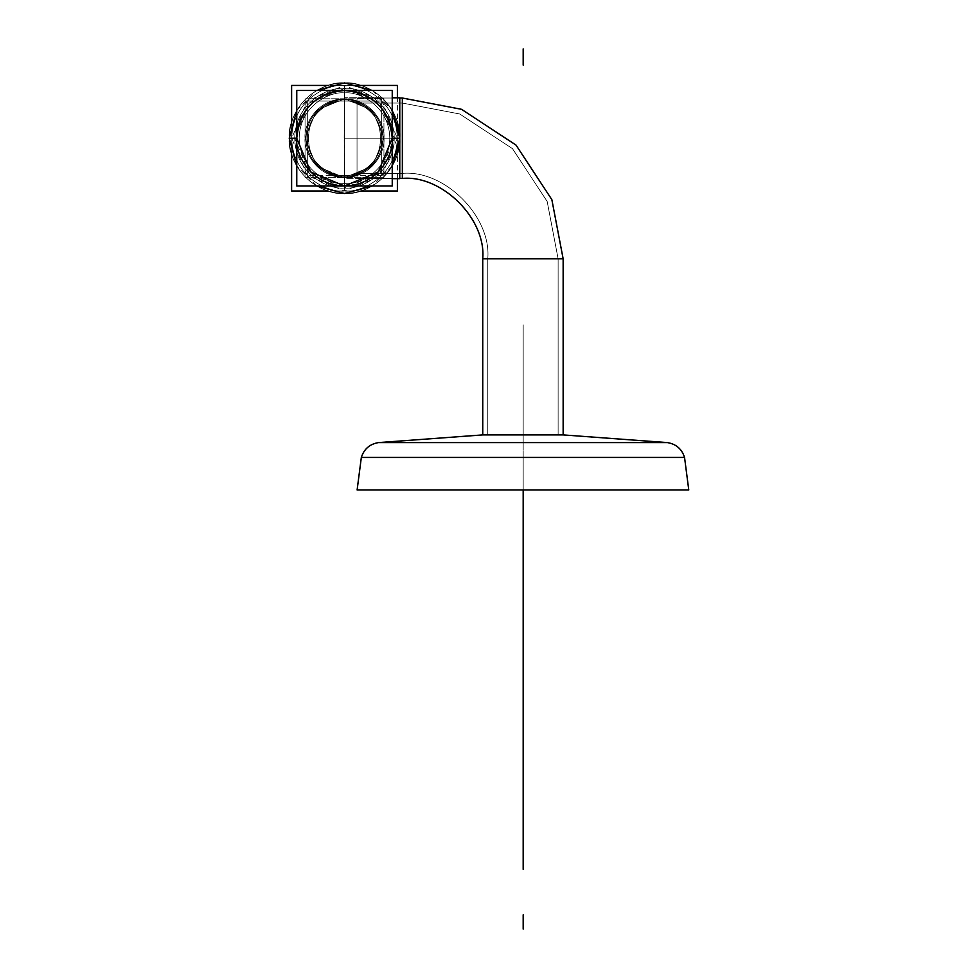 <?xml version="1.0" encoding="UTF-8"?>
<svg xmlns="http://www.w3.org/2000/svg" width="978" height="978" viewBox="0 0 978 978"><rect width="100%" height="100%" fill="white"/><g stroke="black" fill="none" stroke-linecap="round" stroke-linejoin="round"><path stroke-width="0.73" stroke-dasharray="4.89 3.67" d="M558.12 258.815L547.179 201.48L512.496 148.668L459.684 113.974L402.349 103.045L402.349 173.387L402.349 103.045L459.684 113.974L512.496 148.668L547.179 201.48L558.12 258.815L487.765 258.815C491.592 216.554 444.611 169.573 402.349 173.387L402.349 103.045L402.349 173.387C444.611 169.573 491.592 216.554 487.765 258.815C491.592 216.554 444.611 169.573 402.349 173.387L357.031 173.387L402.349 173.387L402.349 103.045L402.349 173.387L402.349 103.045L357.031 103.045L357.031 173.387L357.031 103.045L357.031 173.387L357.031 103.045L402.349 103.045L357.031 103.045L357.031 173.387L357.031 103.045L357.031 173.387L402.349 173.387L357.031 173.387L357.031 103.045L402.349 103.045L357.031 103.045L402.349 103.045L402.349 173.387L357.031 173.387L357.031 103.045L402.349 103.045L402.349 173.387C444.611 169.573 491.592 216.554 487.765 258.815C491.592 216.554 444.611 169.573 402.349 173.387L402.349 103.045L459.684 113.974L512.496 148.668L547.179 201.48L558.12 258.815L487.765 258.815L558.12 258.815L547.179 201.48L512.496 148.668L459.684 113.974L402.349 103.045L402.349 173.387L357.031 173.387L402.349 173.387L402.349 103.045L402.349 173.387L402.349 103.045L357.031 103.045L357.031 173.387L402.349 173.387C444.611 169.573 491.592 216.554 487.765 258.815L558.12 258.815L547.179 201.48L512.496 148.668L459.684 113.974L402.349 103.045L459.684 113.974L512.496 148.668L547.179 201.48L558.12 258.815L487.765 258.815L487.765 434.758L487.765 258.815L558.12 258.815L487.765 258.815L558.12 258.815L558.12 434.758L487.765 434.758L558.12 434.758L558.12 258.815L547.179 201.48L512.496 148.668L459.684 113.974L402.349 103.045L459.684 113.974L512.496 148.668L547.179 201.48L558.12 258.815L487.765 258.815C491.592 216.554 444.611 169.573 402.349 173.387C444.611 169.573 491.592 216.554 487.765 258.815L487.765 434.758L558.12 434.758L558.12 258.815L558.12 434.758L487.765 434.758L558.12 434.758L487.765 434.758L558.12 434.758L487.765 434.758L558.12 434.758L558.12 258.815L558.12 434.758L487.765 434.758L487.765 258.815L558.12 258.815L558.12 434.758L487.765 434.758L487.765 258.815L558.12 258.815L487.765 258.815L487.765 434.758L487.765 258.815L487.765 434.758L558.12 434.758L487.765 434.758L558.12 434.758L487.765 434.758L558.12 434.758L487.765 434.758L558.12 434.758L487.765 434.758L558.12 434.758L558.12 258.815M357.031 98.02L357.031 178.412L357.031 98.02L357.031 178.412L399.77 178.412L357.031 178.412L357.031 98.02L357.031 178.412L357.031 98.02L357.031 178.412L357.031 98.02L357.031 178.412L402.349 178.412L402.349 98.02L402.349 178.412L402.349 98.02L402.349 178.412L357.031 178.412L357.031 98.02L399.77 98.02L357.031 98.02L357.031 178.412L402.349 178.412L402.349 98.02L402.349 178.412L402.349 98.02L402.349 178.412L402.349 98.02L357.031 98.02L357.031 178.412L357.031 98.02L357.031 178.412L402.349 178.412C442.117 174.817 486.335 219.035 482.741 258.815L563.145 258.815L482.741 258.815L563.145 258.815L482.741 258.815L563.145 258.815L551.849 199.622L516.042 145.111L461.53 109.304L402.349 98.02L402.349 178.412C442.117 174.817 486.335 219.035 482.741 258.815L563.145 258.815L551.849 199.622L516.042 145.111L461.53 109.304L402.349 98.02L461.53 109.304L516.042 145.111L551.849 199.622L563.145 258.815L482.741 258.815C486.335 219.035 442.117 174.817 402.349 178.412C442.117 174.817 486.335 219.035 482.741 258.815L482.741 434.904L563.145 434.904L482.741 434.904L378.462 442.594L667.424 442.594L378.462 442.594L482.741 434.904L563.145 434.904L482.741 434.904L482.741 258.815L563.145 258.815L551.849 199.622L516.042 145.111L461.53 109.304L402.349 98.02L357.031 98.02L357.031 178.412L399.77 178.412L357.031 178.412L357.031 98.02L402.349 98.02L357.031 98.02M667.424 442.594L563.145 434.904L482.741 434.904L563.145 434.904L482.741 434.904L563.145 434.904L563.145 258.815L482.741 258.815L563.145 258.815L563.145 434.904L563.145 258.815L482.741 258.815L563.145 258.815L563.145 434.904L482.741 434.904L378.462 442.594L667.424 442.594L378.462 442.594C369.733 444.073 364.024 449.012 361.334 457.447L684.551 457.447L361.334 457.447C364.024 449.012 369.733 444.073 378.462 442.594L667.424 442.594L378.462 442.594C369.733 444.073 364.024 449.012 361.334 457.447L357.117 489.966L688.769 489.966L357.117 489.966L688.769 489.966L357.117 489.966L688.769 489.966L357.117 489.966L688.769 489.966L357.117 489.966L361.334 457.447L684.551 457.447C681.862 449.012 676.153 444.073 667.424 442.594L378.462 442.594C369.733 444.073 364.024 449.012 361.334 457.447L357.117 489.966L688.769 489.966L357.117 489.966L688.769 489.966L684.551 457.447L361.334 457.447L684.551 457.447L361.334 457.447L357.117 489.966L688.769 489.966L357.117 489.966L688.769 489.966L684.551 457.447L361.334 457.447L684.551 457.447L688.769 489.966L684.551 457.447C681.862 449.012 676.153 444.073 667.424 442.594L563.145 434.904L667.424 442.594L378.462 442.594L667.424 442.594C676.153 444.073 681.862 449.012 684.551 457.447C681.862 449.012 676.153 444.073 667.424 442.594L378.462 442.594L482.753 434.904L563.145 434.904L482.741 434.904L563.132 434.904L482.741 434.904L378.462 442.594M344.146 138.216L344.5 97.763L344.5 178.668L344.5 138.216L344.5 178.668L344.5 138.216L344.5 178.668L344.5 138.216L344.5 178.668L344.5 138.216L344.5 178.668L344.5 138.216L344.5 178.668L344.5 138.216L344.5 178.668L344.5 138.216L344.5 178.668L344.5 138.216L399.757 138.216L399.77 178.668L399.77 138.216L344.5 138.216L344.5 97.763L344.5 138.216L344.5 97.763L344.5 138.216L399.77 138.216L344.5 138.216L344.5 97.763L344.146 138.216L344.5 97.763L344.5 178.668L344.5 97.763L344.5 178.668L344.5 97.763L344.5 178.668L382.154 178.668L391.701 166.969L399.77 138.216L344.5 138.216L344.5 178.668L344.5 138.216L344.5 178.668L344.5 138.216L344.5 178.668L344.5 138.216L344.5 178.668L344.5 138.216L399.77 138.216L399.586 142.702L390.809 168.387L382.154 178.668L390.809 168.387L399.586 142.702L399.77 97.763L399.77 138.216L344.5 138.216L399.77 138.216L344.5 138.216L399.77 138.216L391.701 109.463L382.154 97.763L390.809 108.057L399.586 133.742L390.809 108.057L382.154 97.763L391.701 109.463L399.77 138.216L344.5 138.216L344.5 178.668L344.5 97.763L344.5 138.216L344.5 97.763L344.5 138.216L399.77 138.216L399.586 133.742C400.1 116.993 381.677 83.216 344.5 82.947C360.662 80.734 399.012 97.311 399.77 138.216C399.012 179.121 360.662 195.71 344.5 193.485C328.339 195.71 289.989 179.121 289.231 138.216C289.989 97.311 328.339 80.734 344.5 82.947C360.662 80.734 399.012 97.311 399.77 138.216C399.012 179.121 360.662 195.71 344.5 193.485C328.339 195.71 289.989 179.121 289.231 138.216C289.989 97.311 328.339 80.734 344.5 82.947C303.596 83.705 287.006 122.054 289.231 138.216L296.762 138.216L289.231 138.216C287.006 154.377 303.596 192.727 344.5 193.485C385.405 192.727 401.982 154.377 399.77 138.216C401.982 122.054 385.405 83.705 344.5 82.947C303.596 83.705 287.006 122.054 289.231 138.216C287.006 154.377 303.596 192.727 344.5 193.485C385.405 192.727 401.982 154.377 399.77 138.216C401.982 122.054 385.405 83.705 344.5 82.947C303.596 83.705 287.006 122.054 289.231 138.216L296.762 138.216C294.843 124.255 309.17 91.137 344.5 90.477C379.831 91.137 394.158 124.255 392.239 138.216L399.77 138.216L392.239 138.216C394.158 124.255 379.831 91.137 344.5 90.477C309.17 91.137 294.843 124.255 296.762 138.216L289.231 138.216C287.006 122.054 303.596 83.705 344.5 82.947C385.405 83.705 401.982 122.054 399.77 138.216L399.77 178.668L399.77 138.216L399.77 178.668L399.77 138.216L391.701 166.969L382.154 178.668L344.5 178.668L344.146 138.216M399.599 133.864L399.721 136.064M372.349 90.477L392.239 110.367L372.349 90.477M392.239 166.064L372.349 185.954L392.239 166.064M316.652 185.954L296.762 166.064L316.652 185.954M296.762 110.367L316.652 90.477L296.762 110.367M392.239 138.216L344.5 138.216L399.77 138.216L399.77 97.763L399.77 138.216L399.77 97.763L399.77 138.216L344.5 138.216L344.5 97.763L344.5 138.216L344.5 97.763L344.5 138.216L399.757 138.216L399.586 133.742L399.77 138.216L392.239 138.216L399.77 138.216L399.586 133.742L399.77 138.216L392.239 138.216C394.158 152.177 379.831 185.307 344.5 185.954C309.17 185.307 294.843 152.177 296.762 138.216C294.843 152.177 309.17 185.307 344.5 185.954C379.831 185.307 394.158 152.177 392.239 138.216L378.254 171.969L344.5 185.954L310.747 171.969L296.762 138.216L289.231 138.216L296.762 138.216C299.598 109.218 315.503 93.313 344.5 90.477C373.498 93.313 389.403 109.218 392.239 138.216L399.757 138.216C401.982 154.377 385.405 192.727 344.5 193.485C303.596 192.727 287.006 154.377 289.231 138.216L296.762 138.216C294.843 124.255 309.17 91.137 344.5 90.477C379.831 91.137 394.158 124.255 392.239 138.216C394.158 152.177 379.831 185.307 344.5 185.954C309.17 185.307 294.843 152.177 296.762 138.216C294.843 124.255 309.17 91.137 344.5 90.477C379.831 91.137 394.158 124.255 392.239 138.216C394.158 152.177 379.831 185.307 344.5 185.954C309.17 185.307 294.843 152.177 296.762 138.216L289.231 138.216C287.006 154.377 303.596 192.727 344.5 193.485C381.677 193.216 400.1 159.438 399.586 142.702L399.757 138.216L392.239 138.216L378.254 171.969L344.5 185.954L310.747 171.969L296.762 138.216C299.598 109.218 315.503 93.313 344.5 90.477C373.498 93.313 389.403 109.218 392.239 138.216L399.77 138.216C399.012 97.311 360.662 80.734 344.5 82.947C360.662 80.734 399.012 97.311 399.77 138.216C399.012 179.121 360.662 195.71 344.5 193.485C360.662 195.71 399.012 179.121 399.77 138.216L399.586 142.702L399.757 138.216L392.239 138.216C394.158 124.255 379.831 91.137 344.5 90.477C309.17 91.137 294.843 124.255 296.762 138.216C294.843 152.177 309.17 185.307 344.5 185.954C379.831 185.307 394.158 152.177 392.239 138.216C394.158 124.255 379.831 91.137 344.5 90.477C309.17 91.137 294.843 124.255 296.762 138.216C294.843 152.177 309.17 185.307 344.5 185.954C379.831 185.307 394.158 152.177 392.239 138.216L378.254 171.969L344.5 185.954L310.747 171.969L296.762 138.216L289.231 138.216C289.989 97.311 328.339 80.734 344.5 82.947C360.662 80.734 399.012 97.311 399.77 138.216C399.012 179.121 360.662 195.71 344.5 193.485C328.339 195.71 289.989 179.121 289.231 138.216C289.989 97.311 328.339 80.734 344.5 82.947C360.136 81.247 395.711 95.257 399.586 133.742L399.77 138.216C401.982 154.377 385.405 192.727 344.5 193.485C328.339 195.71 289.989 179.121 289.231 138.216C289.989 97.311 328.339 80.734 344.5 82.947C328.339 80.734 289.989 97.311 289.231 138.216C289.989 179.121 328.339 195.71 344.5 193.485C328.339 195.71 289.989 179.121 289.231 138.216L296.762 138.216C299.598 109.218 315.503 93.313 344.5 90.477C373.498 93.313 389.403 109.218 392.239 138.216L399.77 138.216C401.982 122.054 385.405 83.705 344.5 82.947C303.596 83.705 287.006 122.054 289.231 138.216C287.006 154.377 303.596 192.727 344.5 193.485C385.405 192.727 401.982 154.377 399.77 138.216L392.239 138.216M392.239 90.477L296.762 90.477L296.762 185.954L392.239 185.954L296.762 185.954L296.762 90.477L296.762 185.954L392.239 185.954L392.239 90.477L296.762 90.477L392.239 90.477L392.239 185.954L392.239 90.477M383.938 138.216L372.386 110.331L344.5 98.778L316.615 110.331L305.063 138.216L316.615 166.101L344.5 177.654L372.386 166.101L383.938 138.216C385.528 126.675 373.694 99.316 344.5 98.778C315.307 99.316 303.473 126.675 305.063 138.216C303.473 126.675 315.307 99.316 344.5 98.778C373.694 99.316 385.528 126.675 383.938 138.216C385.528 126.675 373.694 99.316 344.5 98.778C315.307 99.316 303.473 126.675 305.063 138.216C303.473 149.756 315.307 177.116 344.5 177.654C373.694 177.116 385.528 149.756 383.938 138.216C385.528 126.675 373.694 99.316 344.5 98.778C315.307 99.316 303.473 126.675 305.063 138.216C303.473 149.756 315.307 177.116 344.5 177.654C373.694 177.116 385.528 149.756 383.938 138.216C385.528 149.756 373.694 177.116 344.5 177.654C315.307 177.116 303.473 149.756 305.063 138.216C303.473 149.756 315.307 177.116 344.5 177.654C373.694 177.116 385.528 149.756 383.938 138.216L372.386 166.101L344.5 177.654L316.615 166.101L305.063 138.216L316.615 110.331L344.5 98.778L372.386 110.331L383.938 138.216L372.386 110.331L344.5 98.778L316.615 110.331L305.063 138.216L316.615 166.101L344.5 177.654L372.386 166.101L383.938 138.216C385.528 126.675 373.694 99.316 344.5 98.778C315.307 99.316 303.473 126.675 305.063 138.216C303.473 126.675 315.307 99.316 344.5 98.778C373.694 99.316 385.528 126.675 383.938 138.216C385.528 126.675 373.694 99.316 344.5 98.778C315.307 99.316 303.473 126.675 305.063 138.216C303.473 149.756 315.307 177.116 344.5 177.654C373.694 177.116 385.528 149.756 383.938 138.216C385.528 126.675 373.694 99.316 344.5 98.778C315.307 99.316 303.473 126.675 305.063 138.216C303.473 149.756 315.307 177.116 344.5 177.654C373.694 177.116 385.528 149.756 383.938 138.216C385.528 149.756 373.694 177.116 344.5 177.654C315.307 177.116 303.473 149.756 305.063 138.216C303.473 149.756 315.307 177.116 344.5 177.654C373.694 177.116 385.528 149.756 383.938 138.216L372.386 166.101L344.5 177.654L316.615 166.101L305.063 138.216L316.615 110.331L344.5 98.778L372.386 110.331L383.938 138.216M305.063 177.654L383.938 177.654L383.938 98.778L305.063 98.778L383.938 98.778L383.938 177.654L305.063 177.654L305.063 98.778L305.063 177.654M357.031 173.387L357.031 103.045L357.031 173.387M482.741 258.815L482.741 434.904L482.741 258.815M357.117 489.966L688.769 489.966M399.586 142.702C395.711 181.174 360.136 195.184 344.5 193.485C303.596 192.727 287.006 154.377 289.231 138.216L296.762 138.216L289.231 138.216C287.006 122.054 303.596 83.705 344.5 82.947C385.405 83.705 401.982 122.054 399.77 138.216L399.586 142.702L399.77 138.216M344.5 176.81L344.5 175.392C355.369 176.884 381.163 165.734 381.664 138.216C381.163 110.71 355.369 99.548 344.5 101.052L344.5 99.634L344.5 101.052C333.62 99.548 307.838 110.71 307.324 138.216C307.838 165.734 333.62 176.884 344.5 175.392C355.369 176.884 381.163 165.734 381.664 138.216C381.163 110.71 355.369 99.548 344.5 101.052C333.62 99.548 307.838 110.71 307.324 138.216C307.838 165.734 333.62 176.884 344.5 175.392L344.5 176.81C355.784 178.351 382.557 166.773 383.083 138.216C382.557 109.658 355.784 98.081 344.5 99.634C355.784 98.081 382.557 109.658 383.083 138.216C382.557 166.773 355.784 178.351 344.5 176.81L344.5 176.639C355.735 178.179 382.398 166.651 382.911 138.216C382.398 109.78 355.735 98.252 344.5 99.793L344.5 85.441L381.811 100.893L397.276 138.216L381.811 175.539L344.5 190.991L307.178 175.539L291.725 138.216L307.178 100.893L344.5 85.441C359.941 83.313 396.555 99.157 397.276 138.216C396.555 177.275 359.941 193.118 344.5 190.991C359.941 193.118 396.555 177.275 397.276 138.216C396.555 99.157 359.941 83.313 344.5 85.441C329.06 83.313 292.446 99.157 291.725 138.216C292.446 177.275 329.06 193.118 344.5 190.991C359.941 193.118 396.555 177.275 397.276 138.216C396.555 99.157 359.941 83.313 344.5 85.441C329.06 83.313 292.446 99.157 291.725 138.216C292.446 177.275 329.06 193.118 344.5 190.991C359.941 193.118 396.555 177.275 397.276 138.216C396.555 99.157 359.941 83.313 344.5 85.441C329.06 83.313 292.446 99.157 291.725 138.216C292.446 177.275 329.06 193.118 344.5 190.991C329.06 193.118 292.446 177.275 291.725 138.216C292.446 99.157 329.06 83.313 344.5 85.441C329.06 83.313 292.446 99.157 291.725 138.216C292.446 177.275 329.06 193.118 344.5 190.991L344.5 186.064L344.5 190.991C359.941 193.118 396.555 177.275 397.276 138.216C396.555 99.157 359.941 83.313 344.5 85.441C329.06 83.313 292.446 99.157 291.725 138.216C292.446 177.275 329.06 193.118 344.5 190.991C359.941 193.118 396.555 177.275 397.276 138.216C396.555 99.157 359.941 83.313 344.5 85.441L344.5 90.367C330.503 88.436 297.3 102.8 296.64 138.216C297.3 173.632 330.503 187.996 344.5 186.064C330.503 187.996 297.3 173.632 296.64 138.216C297.3 102.8 330.503 88.436 344.5 90.367L344.5 85.441L344.5 90.367C358.498 88.436 391.701 102.8 392.349 138.216C391.701 173.632 358.498 187.996 344.5 186.064L344.5 190.991L344.5 186.064C358.498 187.996 391.701 173.632 392.349 138.216C391.701 102.8 358.498 88.436 344.5 90.367L344.5 99.793C333.266 98.252 306.603 109.78 306.077 138.216C306.603 166.651 333.266 178.179 344.5 176.639C355.735 178.179 382.398 166.651 382.911 138.216C382.398 109.78 355.735 98.252 344.5 99.793C333.266 98.252 306.603 109.78 306.077 138.216C306.603 166.651 333.266 178.179 344.5 176.639L344.5 186.064C358.498 187.996 391.701 173.632 392.349 138.216C391.701 102.8 358.498 88.436 344.5 90.367C358.498 88.436 391.701 102.8 392.349 138.216C391.701 173.632 358.498 187.996 344.5 186.064L344.5 175.392C333.62 176.884 307.838 165.734 307.324 138.216C307.838 110.71 333.62 99.548 344.5 101.052L344.5 99.793C333.266 98.252 306.603 109.78 306.077 138.216C306.603 166.651 333.266 178.179 344.5 176.639C355.735 178.179 382.398 166.651 382.911 138.216C382.398 109.78 355.735 98.252 344.5 99.793C333.266 98.252 306.603 109.78 306.077 138.216C306.603 166.651 333.266 178.179 344.5 176.639C355.735 178.179 382.398 166.651 382.911 138.216C382.398 109.78 355.735 98.252 344.5 99.793L344.5 101.052C333.62 99.548 307.838 110.71 307.324 138.216C307.838 165.734 333.62 176.884 344.5 175.392L344.5 186.064L344.5 175.392C355.369 176.884 381.163 165.734 381.664 138.216C381.163 110.71 355.369 99.548 344.5 101.052L344.5 90.367C330.503 88.436 297.3 102.8 296.64 138.216C297.3 173.632 330.503 187.996 344.5 186.064C330.503 187.996 297.3 173.632 296.64 138.216C297.3 102.8 330.503 88.436 344.5 90.367L344.5 101.052C355.369 99.548 381.163 110.71 381.664 138.216C381.163 165.734 355.369 176.884 344.5 175.392C296.542 177.69 296.542 98.741 344.5 101.052C392.447 98.741 392.447 177.69 344.5 175.392C296.542 177.69 296.542 98.741 344.5 101.052C392.447 98.741 392.447 177.69 344.5 175.392L344.5 176.81C333.205 178.351 306.432 166.773 305.906 138.216C306.432 109.658 333.205 98.081 344.5 99.634L344.5 101.052L344.5 99.634C333.205 98.081 306.432 109.658 305.906 138.216C306.432 166.773 333.205 178.351 344.5 176.81L344.5 183.534L344.5 176.81C333.205 178.351 306.432 166.773 305.906 138.216C306.432 109.658 333.205 98.081 344.5 99.634C333.205 98.081 306.432 109.658 305.906 138.216C306.432 166.773 333.205 178.351 344.5 176.81C355.784 178.351 382.557 166.773 383.083 138.216C382.557 109.658 355.784 98.081 344.5 99.634L344.5 92.91C331.249 91.088 299.806 104.683 299.182 138.216C299.806 171.761 331.249 185.355 344.5 183.534C357.752 185.355 389.195 171.761 389.806 138.216C389.195 104.683 357.752 91.088 344.5 92.91C331.249 91.088 299.806 104.683 299.182 138.216C299.806 171.761 331.249 185.355 344.5 183.534C357.752 185.355 389.195 171.761 389.806 138.216C389.195 104.683 357.752 91.088 344.5 92.91L344.5 99.634L344.5 92.91C331.249 91.088 299.806 104.683 299.182 138.216C299.806 171.761 331.249 185.355 344.5 183.534C357.752 185.355 389.195 171.761 389.806 138.216C389.195 104.683 357.752 91.088 344.5 92.91C331.249 91.088 299.806 104.683 299.182 138.216C299.806 171.761 331.249 185.355 344.5 183.534C357.752 185.355 389.195 171.761 389.806 138.216C389.195 104.683 357.752 91.088 344.5 92.91L344.5 99.634C355.784 98.081 382.557 109.658 383.083 138.216C382.557 166.773 355.784 178.351 344.5 176.81L344.5 187.996L344.5 176.81M344.5 187.996C359.06 190.001 393.596 175.062 394.281 138.216C393.596 101.37 359.06 86.443 344.5 88.436C359.06 86.443 393.596 101.37 394.281 138.216C393.596 175.062 359.06 190.001 344.5 187.996L344.5 183.534L344.5 187.996C329.941 190.001 295.405 175.062 294.72 138.216C295.405 101.37 329.941 86.443 344.5 88.436L344.5 92.91L344.5 88.436C329.941 86.443 295.405 101.37 294.72 138.216C295.405 175.062 329.941 190.001 344.5 187.996C329.941 190.001 295.405 175.062 294.72 138.216C295.405 101.37 329.941 86.443 344.5 88.436C329.941 86.443 295.405 101.37 294.72 138.216C295.405 175.062 329.941 190.001 344.5 187.996C359.06 190.001 393.596 175.062 394.281 138.216C393.596 101.37 359.06 86.443 344.5 88.436C329.941 86.443 295.405 101.37 294.72 138.216C295.405 175.062 329.941 190.001 344.5 187.996C359.06 190.001 393.596 175.062 394.281 138.216C393.596 101.37 359.06 86.443 344.5 88.436C329.941 86.443 295.405 101.37 294.72 138.216C295.405 175.062 329.941 190.001 344.5 187.996C359.06 190.001 393.596 175.062 394.281 138.216C393.596 101.37 359.06 86.443 344.5 88.436C359.06 86.443 393.596 101.37 394.281 138.216C393.596 175.062 359.06 190.001 344.5 187.996L379.696 173.412L394.281 138.216L379.696 103.02L344.5 88.436L309.305 103.02L294.72 138.216L309.305 173.412L344.5 187.996M360.894 190.991L328.107 190.991M397.386 178.668L397.386 97.763M360.894 85.441L328.107 85.441M291.615 154.255L291.615 122.177M381.664 175.392L381.664 101.052L307.324 101.052L307.324 175.392L307.324 101.052L381.664 101.052L381.664 175.392L307.324 175.392L381.664 175.392M523.181 449.77L523.181 324.843L523.181 449.77M523.181 489.966L523.181 324.843L523.181 489.966C523.181 442.019 523.181 442.019 523.181 489.966M344.5 138.216L344.5 97.763L344.5 138.216M392.239 178.668L399.77 178.668M392.239 97.763L399.77 97.763M382.154 97.763L344.5 97.763L382.154 97.763"/><path stroke-width="1.47" d="M402.349 98.02L399.77 98.02L402.349 98.02L399.77 98.02L402.349 98.02L402.349 178.412L399.77 178.412L402.349 178.412L399.77 178.412L402.349 178.412L402.349 98.02L402.349 178.412L402.349 98.02L461.53 109.304L516.042 145.111L551.849 199.622L563.145 258.815L482.741 258.815C486.335 219.035 442.117 174.817 402.349 178.412C442.117 174.817 486.335 219.035 482.741 258.815C486.335 219.035 442.117 174.817 402.349 178.412C442.117 174.817 486.335 219.035 482.741 258.815L482.741 434.904L482.741 258.815L563.145 258.815L551.849 199.622L516.042 145.111L461.53 109.304L402.349 98.02L461.53 109.304L516.042 145.111L551.849 199.622L563.145 258.815L482.741 258.815L563.145 258.815L551.849 199.622L516.042 145.111L461.53 109.304L402.349 98.02M563.145 434.904L563.145 258.815L563.145 434.904L563.145 258.815L563.145 434.904L482.741 434.904L563.132 434.904L667.424 442.594L563.145 434.904L667.424 442.594L378.462 442.594L482.741 434.904L563.145 434.904M378.462 442.594C369.733 444.073 364.024 449.012 361.334 457.447L357.117 489.966L361.334 457.447C364.024 449.012 369.733 444.073 378.462 442.594L482.753 434.904L482.741 258.815L482.741 434.904L378.462 442.594L667.424 442.594C676.153 444.073 681.862 449.012 684.551 457.447C681.862 449.012 676.153 444.073 667.424 442.594L378.462 442.594L667.424 442.594C676.153 444.073 681.862 449.012 684.551 457.447L361.334 457.447C364.024 449.012 369.733 444.073 378.462 442.594C369.733 444.073 364.024 449.012 361.334 457.447L684.551 457.447C681.862 449.012 676.153 444.073 667.424 442.594M688.769 489.966L684.551 457.447L688.769 489.966L684.551 457.447L688.769 489.966L357.117 489.966M361.334 457.447L684.551 457.447L361.334 457.447M399.721 136.064L399.77 178.668L399.77 97.763L399.77 138.216L392.239 166.064L399.586 142.702L392.239 166.064L399.77 138.216L392.239 110.367L399.77 138.216L399.586 142.702M399.77 138.216L392.239 138.216L378.254 171.969L344.5 185.954L310.747 171.969L296.762 138.216C299.598 109.218 315.503 93.313 344.5 90.477C373.498 93.313 389.403 109.218 392.239 138.216L399.757 138.216L392.239 138.216C394.158 124.255 379.831 91.137 344.5 90.477C309.17 91.137 294.843 124.255 296.762 138.216L289.231 138.216L296.762 166.064L289.231 138.216L296.762 110.367L289.231 138.216L296.762 138.216C294.843 124.255 309.17 91.137 344.5 90.477C379.831 91.137 394.158 124.255 392.239 138.216C394.158 152.177 379.831 185.307 344.5 185.954C309.17 185.307 294.843 152.177 296.762 138.216C294.843 152.177 309.17 185.307 344.5 185.954C379.831 185.307 394.158 152.177 392.239 138.216L399.77 138.216L399.586 133.742L392.239 110.367L399.599 133.864M344.5 82.947L372.349 90.477L344.5 82.947L316.652 90.477L344.5 82.947L372.349 90.477L344.5 82.947L316.652 90.477L344.5 82.947M372.349 185.954L344.5 193.485L372.349 185.954L344.5 193.485L316.652 185.954L344.5 193.485L316.652 185.954L344.5 193.485L372.349 185.954M296.762 166.064L289.231 138.216L296.762 110.367L289.231 138.216L296.762 166.064M296.762 138.216L289.231 138.216L296.762 138.216M392.239 90.477L392.239 185.954L296.762 185.954L296.762 90.477L392.239 90.477M397.386 178.668L397.386 190.991L360.894 190.991M328.107 190.991L291.615 190.991L291.615 154.255M397.386 97.763L397.386 85.441L360.894 85.441M328.107 85.441L291.615 85.441L291.615 122.177M523.181 617.595L523.181 489.966L523.181 617.595M523.181 536.836L523.181 491.518L523.181 536.836M523.181 493.487L523.181 669.575L523.181 493.487M523.181 492.178L523.181 602.741L523.181 492.178M523.181 48.9L523.181 65.123L523.181 48.9M523.181 771.691L523.181 495.491L523.181 771.691M523.181 497.399L523.181 869.332L523.181 497.399M523.181 929.1L523.181 914.809L523.181 929.1M523.181 489.966L523.181 527.13L523.181 489.966C523.181 537.912 523.181 537.912 523.181 489.966M399.77 178.668L392.239 178.668M399.77 97.763L392.239 97.763"/></g></svg>
